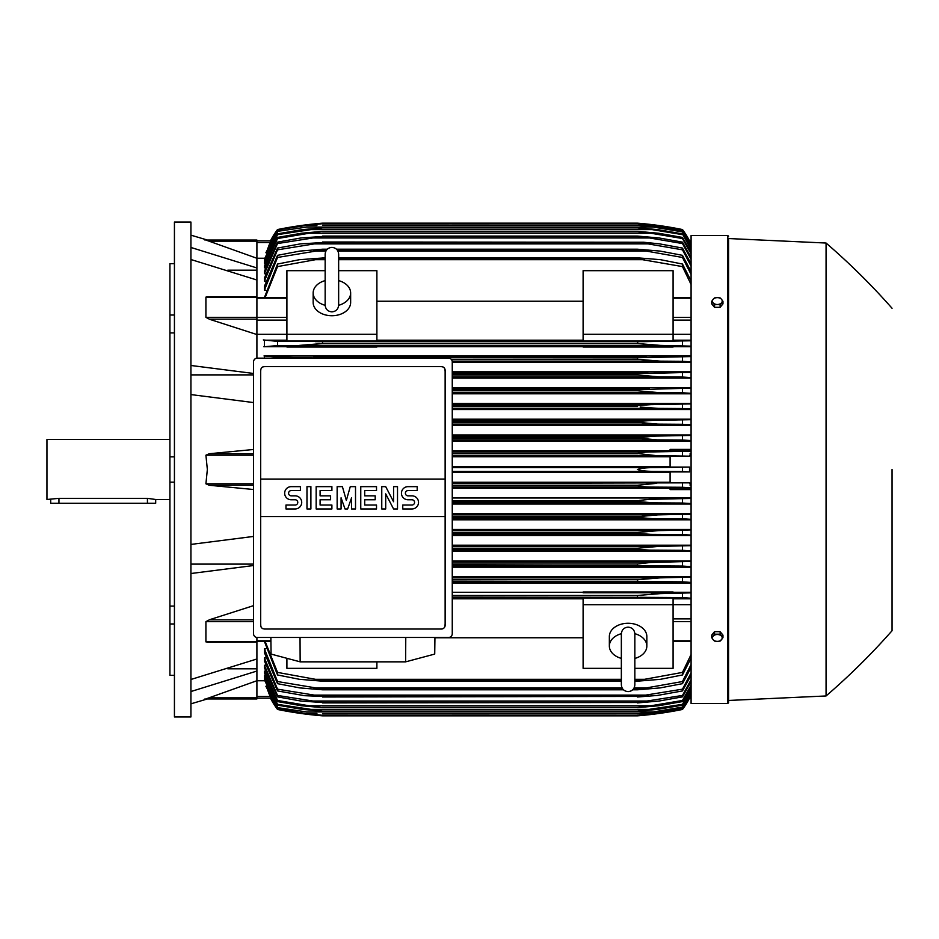 <?xml version="1.0" encoding="UTF-8"?>
<svg xmlns="http://www.w3.org/2000/svg" width="939" height="939" viewBox="0 0 939 939"><rect width="100%" height="100%" fill="white"/><g stroke="black" fill="none" stroke-linecap="round" stroke-linejoin="round"><path stroke-width="1.41" d="M338.65 305.105L338.65 254.129C338.251 250.032 335.998 247.779 331.901 247.38C327.805 247.779 325.551 250.032 325.152 254.129L325.152 305.116C325.551 309.213 327.805 311.466 331.901 311.865C335.998 311.466 338.251 309.213 338.65 305.116L338.65 305.081M325.152 280.608L325.152 280.608A18.745 13.252 180 0 0 313.157 292.933L313.157 302.475A18.745 13.252 180 0 0 331.901 315.727A18.745 13.252 180 0 0 350.646 302.475L350.646 292.933A18.745 13.252 180 0 1 338.65 305.304M325.152 305.304A18.745 13.252 180 0 1 313.157 292.933M338.65 254.129L338.65 280.608A18.745 13.252 180 0 1 350.646 292.933M376.891 334.284L376.891 341.021L286.911 341.021L286.911 334.284L376.891 334.284L376.891 270.667L338.65 270.667M286.911 334.284L286.911 270.667L325.152 270.667M376.891 301.243L583.107 301.243M583.107 340.188L376.891 340.188M673.087 334.284L673.087 341.021L583.107 341.021L583.107 270.667L673.087 270.667L673.087 334.284L583.107 334.284M286.911 334.319L256.91 334.319M256.91 358.158L256.91 280.01L190.922 259.516M209.608 319.283L205.911 317.359L205.911 297.135L206.791 296.712M256.91 334.542L209.186 319.166L256.91 319.166M190.922 365.482L253.542 373.464M190.922 374.884L253.542 374.884M253.542 402.561L190.922 394.58M253.542 489.512L209.186 485.252L205.911 483.796L207.355 469.5L205.911 455.204L209.186 453.748L253.542 449.488M227.79 270.186L256.91 270.186M190.922 247.462L256.91 267.955L256.91 258.272L205.911 240.044L256.91 240.044L207.355 240.044L190.922 235.161M190.922 222.038L190.922 716.962L174.431 716.962L174.431 222.038L190.922 222.038M174.431 623.977L169.924 623.977L169.924 606.101L174.431 606.101M169.924 623.977L169.924 675.329L174.431 675.329M169.924 263.671L174.431 263.671L169.924 263.671L169.924 315.023L174.431 315.023M174.431 332.899L169.924 332.899L169.924 315.023M174.431 482.141L169.924 482.141L169.924 456.859L174.431 456.859M169.924 482.141L169.924 606.101M169.924 332.899L169.924 456.859M169.924 439.511L46.95 439.511L46.95 499.489L58.946 498.339L147.435 498.339L155.686 499.489L169.924 499.489M50.694 499.489L50.694 503.245L155.686 503.245L155.686 499.489M190.922 564.116L253.542 564.116M190.922 544.42L253.542 536.439M227.79 668.814L256.91 668.814M205.934 698.933L256.91 680.728L256.91 671.045L190.922 691.538M253.542 565.536L190.922 573.518M190.922 679.484L256.91 658.99L256.91 641.865L205.911 641.865L205.911 621.641L209.608 619.717M583.107 592.309L452.258 592.309M691.081 592.309L673.087 592.309M452.258 582.978L691.081 582.978M691.081 576.616L452.258 576.616M452.258 567.168L691.081 567.168M691.081 560.912L452.258 560.912M452.258 551.369L691.081 551.369M691.081 545.195L452.258 545.195M452.258 535.582L691.081 535.582M691.081 529.467L452.258 529.467M452.258 519.807L691.081 519.807M691.081 513.727L452.258 513.727M452.258 504.032L691.081 504.032M691.081 497.987L452.258 497.987M691.081 489.595L670.094 489.595L670.094 488.08L691.081 488.08M452.258 488.268L670.094 488.268M670.094 482.247L452.258 482.247M452.258 472.505L670.094 472.505M452.258 471.378L655.352 471.378C646.901 471.413 640.938 470.791 637.475 469.5C641.255 468.174 647.217 467.54 655.352 467.622L689.519 467.07L670.094 467.07L670.094 456.166L689.32 456.166L656.244 455.626L637.475 453.514C641.032 452.375 646.666 451.835 654.377 451.882L691.081 451.201M452.258 467.622L655.352 467.622L452.258 467.622M452.258 483.374L689.32 482.834L670.094 482.834L670.094 471.93L689.519 471.93L682.465 471.531L682.465 467.469M682.465 471.531L655.352 471.378M689.519 471.93L689.519 467.07M670.094 466.495L452.258 466.495M452.258 455.626L656.244 455.626M452.258 456.753L670.094 456.753M452.258 453.748L637.475 453.748M452.258 453.514L637.475 453.514M682.465 455.779L682.465 451.718M452.258 451.882L654.377 451.882L452.258 451.882M452.258 485.252L637.475 485.252L656.244 483.374M452.258 487.118L654.377 487.118C646.619 487.153 640.985 486.613 637.475 485.486L452.258 485.486M691.081 487.799L682.465 487.282L682.465 483.221M682.465 487.282L654.377 487.118M452.258 502.87L653.309 502.87L637.475 501.473L452.258 501.473M637.475 501.473L639.705 500.37L649.577 499.348L691.081 498.456M452.258 500.992L637.604 500.921M691.081 503.562L682.465 503.034L682.465 498.973M682.465 503.034L653.309 502.87M452.258 518.621L652.159 518.621L637.475 517.448L452.258 517.448M638.649 517.753L637.475 516.743L657.828 514.865L691.081 514.196M452.258 516.743L637.851 516.603M691.081 519.326L682.465 518.798L682.465 514.713M682.465 518.798L652.159 518.621M452.258 514.865L657.828 514.865M452.258 534.361L650.903 534.361L637.475 533.422L452.258 533.422M637.475 533.422L637.475 532.483L658.509 530.617L691.081 529.936M452.258 532.483L637.475 532.483M691.081 535.089L682.465 534.549L682.465 530.465M682.465 534.549L650.903 534.361M452.258 530.617L658.509 530.617M452.258 550.113L649.542 550.113L637.475 549.374L452.258 549.374M637.475 549.374L637.475 548.235L659.119 546.357L691.081 545.676M452.258 548.235L637.475 548.235M691.081 550.864L682.465 550.313L682.465 546.216M682.465 550.313L649.542 550.113M452.258 546.357L659.119 546.357M452.258 565.853L648.051 565.853L452.258 565.325M637.475 565.325L637.475 563.987L650.68 562.461L691.081 561.416M452.258 563.987L637.475 563.987M691.081 566.64L682.465 566.064L682.465 561.956M682.465 566.064L648.051 565.853M452.258 562.109L659.659 562.109M452.258 581.605L646.408 581.605L452.258 581.241M640.128 581.441L637.487 581.241L637.475 579.727L660.129 577.861L691.081 577.133M452.258 579.727L637.475 579.727M691.081 582.426L682.465 581.828L682.465 577.708M682.465 581.828L646.408 581.605M452.258 577.861L660.129 577.861M673.087 592.802L673.087 591.981L583.107 591.981L583.107 592.802L673.087 592.802M452.258 597.357L644.577 597.357L452.258 597.134M637.475 597.134L637.475 595.479L660.516 593.601L691.081 592.861M452.258 595.479L637.475 595.479M691.081 598.225L682.465 597.591L682.465 593.448M682.465 597.591L644.577 597.357M405.765 637.475L405.636 661.842L300.151 661.842L300.034 637.475M270.866 637.475L271.066 654.084L300.151 661.842M405.636 661.842L434.722 654.084L434.933 637.475M448.502 637.475L257.286 637.475A3.744 3.744 0 0 1 253.542 633.719L253.542 361.891A3.744 3.744 0 0 1 257.286 358.146L448.502 358.146A3.744 3.744 0 0 1 452.258 361.891L452.258 633.719A3.744 3.744 0 0 1 448.502 637.475M441.377 366.586L264.411 366.586A3.744 3.744 0 0 0 261.758 367.677M262.979 628.754A3.744 3.744 0 0 1 260.666 625.28L260.666 479.066L445.133 479.066L445.133 370.33A3.744 3.744 0 0 0 442.809 366.867M441.377 629.036L264.411 629.036L441.377 629.036A3.744 3.744 0 0 0 445.133 625.28L445.133 516.556L260.666 516.556M445.133 516.556L445.133 479.066L260.666 479.066L260.666 370.33M445.063 624.564C445.133 627.569 443.666 629.036 440.661 628.966M265.138 628.966C262.122 629.036 260.655 627.569 260.737 624.564M411.951 508.961A6.561 6.561 0 0 0 418.512 502.4A6.561 6.561 0 0 0 411.951 495.839L408.007 495.839A2.629 2.629 0 0 1 405.39 493.21A2.629 2.629 0 0 1 408.007 490.592L417.198 490.592L417.198 486.648L408.007 486.648A6.561 6.561 0 0 0 401.446 493.21A6.561 6.561 0 0 0 408.007 499.771L411.951 499.771A2.629 2.629 0 0 1 414.569 502.4A2.629 2.629 0 0 1 411.951 505.029L402.761 505.029L402.761 508.961L411.951 508.961M376.516 505.029L376.516 508.961L360.764 508.961L360.764 486.648L376.516 486.648L376.516 490.592L364.708 490.592L364.708 495.839L375.201 495.839L375.201 499.771L364.708 499.771L364.708 505.029L376.516 505.029M331.901 505.029L331.901 508.961L316.15 508.961L316.15 486.648L331.901 486.648L331.901 490.592L320.093 490.592L320.093 495.839L330.587 495.839L330.587 499.771L320.093 499.771L320.093 505.029L331.901 505.029M295.151 508.961A6.561 6.561 0 0 0 301.712 502.4A6.561 6.561 0 0 0 295.151 495.839L291.219 495.839A2.629 2.629 0 0 1 288.59 493.21A2.629 2.629 0 0 1 291.219 490.592L300.41 490.592L300.41 486.648L291.219 486.648A6.561 6.561 0 0 0 284.658 493.21A6.561 6.561 0 0 0 291.219 499.771L295.151 499.771A2.629 2.629 0 0 1 297.78 502.4A2.629 2.629 0 0 1 295.151 505.029L285.972 505.029L285.972 508.961L295.151 508.961M310.903 486.648L310.903 508.961L306.971 508.961L306.971 486.648L310.903 486.648M341.08 497.811L341.08 508.961L337.148 508.961L337.148 486.648L342.395 486.648L346.338 500.428L350.27 486.648L355.517 486.648L355.517 508.961L351.585 508.961L351.585 497.811L347.641 508.961L345.024 508.961L341.08 497.811M385.706 493.867L385.706 508.961L381.762 508.961L381.762 486.648L385.706 486.648L393.57 501.743L393.57 486.648L397.514 486.648L397.514 508.961L393.57 508.961L385.706 493.867M260.737 371.046C260.655 368.041 262.122 366.574 265.127 366.656M440.661 366.656C443.666 366.574 445.133 368.041 445.063 371.046M256.91 280.01L256.91 267.955M204.925 240.044C208.176 240.044 208.176 240.044 204.925 240.044M256.91 258.272L256.91 240.044M316.924 225.548L305.621 225.548L277.533 229.938L270.678 240.83L256.91 240.83L270.678 240.83L266.265 252.755M270.479 240.83A74.991 74.991 0 0 1 277.533 229.539L270.479 240.83L271.242 240.83M277.533 229.539L277.533 229.55A374.931 374.931 0 0 1 322.523 223.165L304.647 225.043L277.533 229.55M309.248 224.48L304.647 225.043L307.781 225.043M652.218 225.043L637.475 223.165L322.523 223.165L312.441 224.116M277.533 229.938L303.743 225.548L322.523 223.67L637.475 223.67L656.244 225.548L682.465 229.938L689.519 240.83A74.991 74.991 0 0 0 682.465 229.539L653.497 224.808M643.074 225.548L654.377 225.548L637.475 223.693L322.523 223.693L305.551 225.56M688.756 240.83L689.519 240.83L682.465 229.55A374.931 374.931 0 0 0 637.475 223.165M639.858 223.365L642.37 223.599M647.523 224.116L649.037 224.28M264.645 258.237L256.91 258.237M277.533 230.208L265.901 252.755M489.372 225.196L451.882 225.196M691.081 244.844L682.465 229.938M682.465 230.208L654.377 225.548M689.343 240.83L690.083 242.497L689.32 240.83L691.081 240.83L689.519 240.83M204.925 698.956C208.176 698.956 208.176 698.956 204.925 698.956M209.186 697.853L256.91 697.853L256.91 698.956L207.355 698.956L190.922 703.839M256.91 671.045L256.91 658.99M253.542 619.834L209.186 619.834L253.542 605.655M209.186 642.1L205.911 641.865M256.91 642.1L207.108 642.299M256.91 637.452L256.91 641.865M376.891 661.842L376.891 668.333L286.911 668.333L286.911 658.309M452.258 598.812L583.107 598.812M583.107 637.757L434.921 637.757M621.348 668.333L583.107 668.333L583.107 597.979L673.087 597.979L673.087 668.333L634.846 668.333M583.107 604.716L673.087 604.716M634.846 677.406L634.846 684.871C634.447 688.968 632.193 691.221 628.097 691.62C624.001 691.221 621.747 688.968 621.348 684.871L621.348 658.392A18.745 13.252 0 0 1 609.352 646.067L609.352 636.525A18.745 13.252 0 0 1 628.097 623.273A18.745 13.252 0 0 1 646.842 636.525L646.842 646.067A18.745 13.252 0 0 1 634.846 658.439L634.846 658.392M634.846 633.696A18.745 13.252 0 0 1 646.842 646.067M634.846 684.871L634.846 633.884C634.447 629.787 632.193 627.534 628.097 627.135C624.001 627.534 621.747 629.787 621.348 633.884L621.348 633.919M609.352 646.067A18.745 13.252 0 0 1 621.348 633.696M256.91 698.956L205.911 698.956M256.91 680.728L256.91 697.853M265.162 641.454L277.533 672.406L315.422 679.308L621.348 679.308L315.422 679.308M691.081 658.145L682.465 674.965L660.516 679.308L637.475 681.186L637.475 680.188L644.577 679.308L634.846 679.308L644.577 679.308L682.465 672.406L691.081 654.53M682.465 674.965L682.465 672.406M315.41 679.308L322.523 680.188L621.348 680.188M634.846 680.188L637.475 680.188M322.523 680.188L322.523 681.186L621.348 681.186M634.846 681.186L637.475 681.186M322.523 681.186L299.482 679.308L277.533 674.965L264.411 641.454M277.533 672.406L277.533 674.965M673.087 604.681L691.081 604.681M673.087 598.812L691.081 598.812M691.081 485.85L689.32 482.834M689.32 456.166L691.081 453.15M691.081 450.92L670.094 450.92L670.094 449.405L691.081 449.405M670.094 450.732L452.258 450.732M452.258 441.013L691.081 441.013M691.081 434.968L452.258 434.968M452.258 425.273L691.081 425.273M691.081 419.193L452.258 419.193M452.258 409.533L691.081 409.533M691.081 403.418L452.258 403.418M452.258 393.805L691.081 393.805M691.081 387.631L452.258 387.631M452.258 378.088L691.081 378.088M691.081 371.832L452.258 371.832M452.258 362.384L691.081 362.384M691.081 356.022L264.411 356.022L264.411 358.146M673.087 346.691L691.081 346.691M376.891 346.691L583.107 346.691M286.911 340.188L264.411 340.188L264.411 346.691L286.911 346.691M322.523 358.146L277.533 357.172L277.533 358.146M264.012 355.94L278.578 357.219M319.859 357.559L637.475 357.759L691.081 356.574M452.175 361.139L660.129 361.139L637.475 359.273L451.178 359.273L637.475 359.273L637.475 357.759M691.081 361.867L682.465 361.292L682.465 357.172M682.465 361.292L660.129 361.139M313.591 357.395L646.408 357.395L313.591 357.395M452.258 373.675L637.475 373.675L691.081 372.36M452.258 376.891L659.659 376.891L637.475 375.013L452.258 375.013L637.475 375.013L637.475 373.675M691.081 377.584L682.465 377.044L682.465 372.936M682.465 377.044L659.659 376.891M452.258 373.147L648.051 373.147L452.258 373.147M452.258 389.626L637.475 389.626L691.081 388.136M452.258 392.643L659.119 392.643L637.475 390.765L452.258 390.765L637.475 390.765L637.475 389.626L649.506 388.887M691.081 393.324L682.465 392.784L682.465 388.687M682.465 392.784L659.119 392.643M452.258 388.887L649.542 388.887L452.258 388.887M452.258 406.517L637.475 406.517L637.475 405.578L650.903 404.639L691.081 403.911M452.258 405.578L637.475 405.578M452.258 408.383L658.509 408.383L640.187 407.08M691.081 409.064L682.465 408.535L682.465 404.451M682.465 408.535L658.509 408.383M452.258 404.639L650.903 404.639L452.258 404.639M452.258 422.257L637.475 422.257L637.475 421.552L652.159 420.379L691.081 419.674M452.258 421.552L637.475 421.552M452.258 424.135L657.828 424.135L637.475 422.257M691.081 424.804L682.465 424.287L682.465 420.203M682.465 424.287L657.828 424.135M452.258 420.379L652.159 420.379L452.258 420.379M452.258 438.008L637.475 438.008L653.309 436.13L691.081 435.438M452.258 437.527L637.475 437.527L641.349 436.729M452.258 439.875L657.077 439.875L637.475 438.008M691.081 440.544L682.465 440.027L682.465 435.966M682.465 440.027L657.077 439.875M653.309 436.13L452.258 436.13L650.41 436.166M286.911 347.019L376.891 347.019L376.891 346.198L286.911 346.198L286.911 347.019M583.107 347.019L673.087 347.019L673.087 346.198L583.107 346.198L583.107 347.019M278.331 345.505L263.918 346.784M315.41 341.643L644.577 341.643L277.533 341.409L277.533 345.552L660.399 345.399L299.553 345.399M263.319 339.93L278.05 341.432M322.523 341.866L322.523 343.521L299.482 345.399M691.081 346.139L660.516 345.399L637.475 343.521L322.523 343.521L637.475 343.521L637.475 341.866L639.06 341.773M315.422 341.643L644.577 341.643L691.081 340.775M682.465 345.552L682.465 341.409M691.081 340.188L673.087 340.188M691.081 334.319L673.087 334.319M691.081 284.47L682.465 266.594L637.475 258.812L338.65 258.812M264.411 297.546L277.533 264.035L277.533 266.594L315.422 259.692L325.152 259.692M338.65 259.692L644.577 259.692M277.533 266.594L265.162 297.546M325.152 258.812L315.41 259.692M277.533 264.035L299.482 259.692L325.152 257.814M338.65 257.814L637.475 257.814L660.516 259.692L682.465 264.035L691.081 280.855M322.523 257.814L322.523 258.812M637.475 258.812L637.475 257.814M682.465 266.594L682.465 264.035M277.533 255.326L299.87 251.089L322.523 249.211L322.523 249.974L277.533 257.462L277.533 255.326L264.411 286.301L264.411 290.174L265.878 290.174M277.533 248.072L300.339 243.882L322.523 242.567L277.533 249.833L277.533 248.072L264.411 277.979L264.411 281.101L265.678 281.101M277.533 242.133L300.879 237.966L322.523 236.475L277.533 243.553L277.533 242.133L264.411 271.242L264.411 273.719L265.467 273.719M691.081 253.847L682.465 238.529L650.903 233.236L309.095 233.236L277.533 238.529L277.533 237.414L264.411 265.937L264.411 267.838L265.268 267.838M277.533 233.846L302.17 229.621L322.523 227.884L277.533 234.656L277.533 233.846L264.411 261.946L264.411 263.331L265.068 263.331M691.081 246.687L682.465 231.898L653.309 227.062L306.689 227.062L277.533 231.358L264.411 259.211L264.868 260.115M277.533 231.898L264.411 260.115M277.533 231.358L306.642 227.074M322.523 225.196L638.156 225.207L657.077 227.062L682.465 231.358L691.081 245.971M653.309 227.062L637.475 225.254L322.523 225.254M277.533 234.656L264.411 263.331M322.523 227.743L637.475 227.743L657.828 229.621L682.465 233.846L691.081 248.577M307.839 229.621L652.159 229.621L637.475 227.884L322.523 227.884M691.081 249.668L682.465 233.846M682.465 234.656L652.159 229.621M277.533 238.529L264.411 267.838M277.533 237.414L301.489 233.236L322.523 231.358L309.072 233.236M322.523 231.358L637.475 231.358L658.509 233.236L682.465 237.414L691.081 252.356M650.903 233.236L637.475 231.604L322.523 231.604M682.465 238.529L682.465 237.414M277.533 243.553L264.411 273.719M322.523 236.088L637.475 236.088L659.119 237.966L682.465 242.133L691.081 257.356M310.457 237.966L649.542 237.966L637.475 236.475L322.523 236.475M691.081 259.293L682.465 243.553L682.465 242.133M682.465 243.553L649.542 237.966M277.533 249.833L264.411 281.101M322.523 242.004L643.638 242.239L659.659 243.882L682.465 248.072L691.081 263.695M311.948 243.882L648.051 243.882L637.475 242.567L322.523 242.567M691.081 266.101L682.465 249.833L682.465 248.072M682.465 249.833L648.051 243.882M277.533 257.462L264.411 290.174M322.523 249.211L327.277 249.211M336.526 249.211L637.475 249.211L660.129 251.089L682.465 255.326L691.081 271.465M337.923 251.089L646.408 251.089L637.475 249.974L337.218 249.974M326.584 249.974L322.523 249.974M637.475 249.974L637.475 249.211M313.591 251.089L325.88 251.089M691.081 274.423L682.465 257.462L682.465 255.326M682.465 257.462L646.408 251.089M691.081 244.692L690.083 242.497L691.081 242.497M649.518 436.189L645.68 436.365M649.847 420.402L648.884 420.426M639.236 421.142L638.649 421.247M645.293 423.512L649.225 423.829M641.431 407.256L644.084 407.573M648.45 407.972L650.516 408.113M652.253 408.207L653.626 408.277M654.859 408.324L655.962 408.359M301.536 345.364L302.945 345.329M304.248 345.27L305.527 345.2M306.853 345.118L308.321 345.024M319.448 341.714L317.417 341.667M658.474 593.624L657.054 593.671M655.751 593.73L654.483 593.8M653.145 593.871L651.689 593.976M640.551 597.286L642.581 597.333M639.565 502.025L641.349 502.271M256.91 680.763L264.645 680.763M264.868 678.885L264.411 679.789L277.533 707.642L306.689 711.938L653.309 711.938L682.465 707.102L691.081 692.313M265.068 675.669L264.411 675.669L264.411 677.054L277.533 705.154L277.533 704.344L322.523 711.116L302.17 709.379L277.533 705.154M265.268 671.162L264.411 671.162L264.411 673.063L277.533 701.586L277.533 700.471L309.095 705.764L650.903 705.764L682.465 700.471L691.081 685.153M265.467 665.281L264.411 665.281L264.411 667.758L277.533 696.867L277.533 695.447L322.523 702.525L300.879 701.034L277.533 696.867M265.678 657.899L264.411 657.899L264.411 661.021L277.533 690.928L277.533 689.167L322.523 696.433L304.471 695.682L277.533 690.928M265.878 648.826L264.411 648.826L264.411 652.699L277.533 683.674L277.533 681.538L322.523 689.026L322.523 689.789L299.87 687.911L277.533 683.674M264.411 648.826L277.533 681.538M322.523 689.026L622.78 689.026M633.414 689.026L646.408 687.911L682.465 681.538L691.081 664.577M322.523 689.789L623.473 689.789M632.722 689.789L637.475 689.789L637.475 689.026M313.591 687.911L622.076 687.911L313.591 687.911M634.118 687.911L646.408 687.911L634.118 687.911M691.081 667.535L682.465 683.674L660.129 687.911L637.475 689.789M682.465 683.674L682.465 681.538M264.411 657.899L277.533 689.167M322.523 696.433L637.475 696.433L682.465 689.167L691.081 672.899M322.523 696.996L637.475 696.433M691.081 675.305L682.465 690.928L657.488 695.435L637.475 696.996M682.465 690.928L682.465 689.167M311.948 695.118L648.051 695.118M264.411 665.281L277.533 695.447M322.523 702.525L637.475 702.525L682.465 695.447L691.081 679.707M322.523 702.912L637.475 702.525M691.081 681.644L682.465 696.867L659.119 701.034L637.475 702.912M682.465 696.867L682.465 695.447M310.457 701.034L649.542 701.034M264.411 671.162L277.533 700.471M309.072 705.764L322.523 707.642L301.489 705.764L277.533 701.586M322.523 707.396L637.475 707.396L650.903 705.764M322.523 707.642L637.475 707.396M691.081 686.644L682.465 701.586L658.509 705.764L637.475 707.642M682.465 701.586L682.465 700.471M264.411 675.669L277.533 704.344M322.523 711.116L637.475 711.116L682.465 704.344L691.081 689.332M322.523 711.257L637.475 711.116M691.081 690.423L682.465 705.154L657.828 709.379L637.475 711.257M682.465 705.154L682.465 704.344M307.839 709.379L652.159 709.379M264.411 678.885L277.533 707.102M306.642 711.926L277.533 707.642M322.523 713.746L637.475 713.746L653.309 711.938M322.523 713.804L637.475 713.746M691.081 693.029L682.465 707.642L657.077 711.938L637.475 713.804M266.265 686.245L270.643 698.041M265.901 686.245L277.533 709.062L270.678 698.17L256.91 698.17L270.479 698.17L277.533 709.45A74.991 74.991 0 0 1 270.479 698.17L271.242 698.17M647.523 714.884L637.475 715.835A374.931 374.931 0 0 0 682.465 709.461A74.991 74.991 0 0 0 689.519 698.17L691.081 698.17L689.32 698.17L691.081 694.308M727.831 703.464L727.831 235.536L691.081 235.536L691.081 703.464L727.831 703.464L728.582 702.712L728.582 469.5L728.582 702.712M728.582 238.541L728.582 469.5L728.582 238.541L826.062 243.037L826.062 695.963L728.582 700.459M892.05 469.5L892.05 630.726L892.05 469.5M722.96 637.64L722.96 635.128L720.143 631.689L714.52 631.689L711.703 635.128L711.703 637.64L713.112 639.67A4.871 3.451 0 0 1 712.455 637.945A4.871 3.451 0 0 1 713.112 636.219A4.871 3.451 0 0 1 717.326 634.494A4.871 3.451 0 0 1 721.551 636.219A4.871 3.451 0 0 1 722.208 637.945A4.871 3.451 0 0 1 721.551 639.67A4.871 3.451 0 0 1 717.326 641.384L720.143 641.079L722.96 637.64L720.143 634.189L714.52 634.189L711.703 637.64M714.52 641.079L717.326 641.384A4.871 3.451 0 0 1 713.112 639.67L714.52 641.079M720.143 631.689L720.143 634.189M714.52 631.689L714.52 634.189M714.52 307.311L714.52 304.811L717.326 304.506A4.871 3.451 180 0 1 713.112 302.781A4.871 3.451 180 0 1 712.455 301.055A4.871 3.451 180 0 1 713.112 299.33L711.703 301.36L711.703 303.872L714.52 307.311L720.143 307.311L722.96 303.872L722.96 301.36L721.551 299.33A4.871 3.451 180 0 1 722.208 301.055A4.871 3.451 180 0 1 721.551 302.781A4.871 3.451 180 0 1 717.326 304.506L720.143 304.811L722.96 301.36M720.143 307.311L720.143 304.811M717.326 297.616A4.871 3.451 180 0 1 721.551 299.33L720.143 297.921L717.326 297.616L714.52 297.921L713.112 299.33A4.871 3.451 180 0 1 717.326 297.616M711.703 301.36L714.52 304.811M277.533 708.792L305.621 713.452L316.924 713.452M643.074 713.452L654.377 713.452L682.465 708.792L691.081 694.156M451.882 713.804L489.372 713.804M305.551 713.44L322.523 715.307L637.475 715.307L654.377 713.452M651.22 714.462L649.037 714.72M317.441 715.389L322.523 715.835A374.931 374.931 0 0 1 277.533 709.461L304.647 713.957L322.523 715.835L637.475 715.835L655.352 713.957L682.465 709.45L689.32 698.17L682.465 708.792M689.519 698.17L688.756 698.17M322.523 715.307L303.743 713.452L277.533 709.062M322.523 715.33L637.475 715.307M682.465 709.062L656.244 713.452L637.475 715.33M312.441 714.884L304.647 713.957L307.781 713.957M652.218 713.957L655.352 713.957M256.91 298.203L286.911 298.203M205.911 317.359L286.911 317.405M256.91 320.117L286.911 320.117M256.91 297.135L205.911 297.135M253.542 453.748L209.186 453.748M253.542 455.204L205.911 455.204M253.542 483.796L205.911 483.796M253.542 485.252L209.186 485.252M147.435 503.245L147.435 498.339M58.946 503.245L58.946 498.339M256.91 640.797L270.902 640.797M256.91 241.147L209.186 241.147M256.91 242.497L269.916 242.497M253.542 621.641L205.911 621.641M691.081 640.797L673.087 640.797M691.081 621.595L673.087 621.595M691.081 618.883L673.087 618.883M691.081 485.252L690.083 485.252M691.081 483.069L689.32 483.069M691.081 455.931L689.32 455.931M691.081 453.748L690.083 453.748M691.081 320.117L673.087 320.117M691.081 317.405L673.087 317.405M691.081 298.203L673.087 298.203M256.91 696.503L269.916 696.503M691.081 696.503L690.083 696.503M256.91 297.546L286.911 297.546M256.91 296.701L207.108 296.701M256.91 641.454L270.913 641.454M621.348 633.895L621.348 684.871M691.081 641.454L673.087 641.454M691.081 297.546L673.087 297.546M727.831 235.536L728.582 236.288M826.062 695.963C849.56 675.728 871.556 653.978 892.05 630.726M892.05 308.274C871.556 285.022 849.56 263.272 826.062 243.037"/></g></svg>

